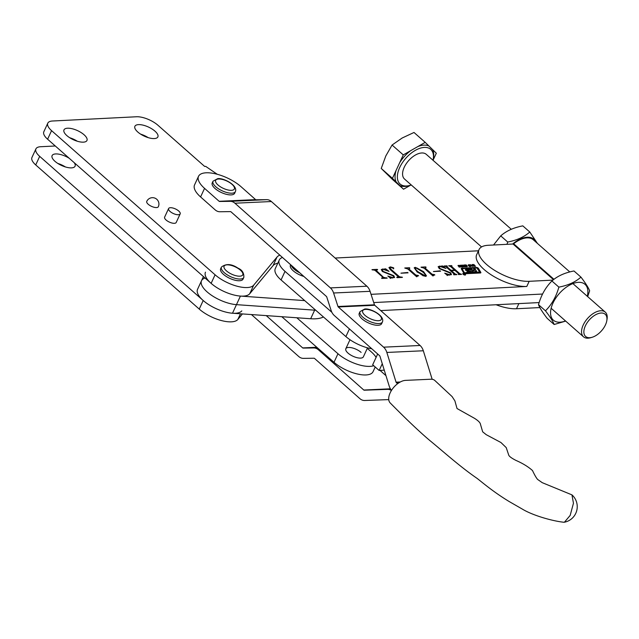 <?xml version="1.0" encoding="UTF-8"?>
<svg xmlns="http://www.w3.org/2000/svg" width="639" height="639" viewBox="0 0 639 639"><rect width="100%" height="100%" fill="white"/><g stroke="black" fill="none" stroke-linecap="round" stroke-linejoin="round"><path stroke-width="0.96" d="M67.558 128.215A12.652 5 -155.2 0 1 81.097 132.561A12.652 5 -155.2 0 1 86.952 140.492A12.652 5 -155.2 0 1 83.374 142.154A12.652 5 -155.2 0 1 69.835 137.808A12.652 5 -155.2 0 1 63.988 129.877A12.652 5 -155.2 0 1 67.558 128.215M69.691 137.72A12.652 5 -155.2 0 1 77.279 141.227M138.479 124.629A12.652 5 -155.2 0 1 152.026 128.974A12.652 5 -155.2 0 1 157.873 136.906A12.652 5 -155.2 0 1 154.295 138.567A12.652 5 -155.2 0 1 140.756 134.222A12.652 5 -155.2 0 1 134.909 126.29A12.652 5 -155.2 0 1 138.479 124.629M140.62 134.134A12.652 5 -155.2 0 1 148.2 137.641M148.216 204.264A6.374 2.524 24.8 0 0 156.531 207.563A6.374 2.524 24.8 0 0 158.336 206.724A6.374 6.374 0 0 0 156.763 199.264A6.374 6.374 0 0 0 146.762 201.373A6.374 2.524 24.8 0 0 148.216 204.264M170.054 211.445A6.374 2.524 24.8 0 0 176.021 214.472A6.374 2.524 24.8 0 0 180.166 213.905A6.374 2.524 24.8 0 0 178.712 211.006A6.374 2.524 24.8 0 0 172.746 207.987A6.374 2.524 24.8 0 0 168.592 208.554A6.374 2.524 24.8 0 0 170.054 211.445M168.592 208.554L164.63 217.124A6.374 2.524 24.8 0 0 166.092 220.024A6.374 2.524 24.8 0 0 172.059 223.043A6.374 2.524 24.8 0 0 176.204 222.476L180.166 213.905M215.087 274.794L211.126 283.365L91.073 177.538L47.605 139.214L51.567 130.644L215.087 274.794A24.681 9.761 24.8 0 0 237.013 286.2A24.681 9.761 24.8 0 0 253.691 285.17L277.022 257.046A28.795 11.39 -155.2 0 1 279.85 255.153M217.268 174.279L205.678 166.364L204.64 166.42L157.945 125.26A16.454 6.51 -155.2 0 0 136.49 116.761L52.446 121.011A16.454 6.51 -155.2 0 0 47.797 123.175A16.454 6.51 -155.2 0 0 51.567 130.644M211.126 283.365A24.681 9.761 24.8 0 0 233.051 294.771A24.681 9.761 24.8 0 0 249.729 293.74L273.061 265.624A28.795 11.39 -155.2 0 1 277.797 263.18M47.605 139.214A16.454 6.51 -155.2 0 1 43.835 131.746L47.797 123.175M65.394 166.947A12.652 5 24.8 0 0 57.806 163.44M69.276 158.32A12.652 5 24.8 0 0 55.673 153.935A12.652 5 24.8 0 0 52.102 155.604A12.652 5 24.8 0 0 57.949 163.528A12.652 5 24.8 0 0 71.488 167.873A12.652 5 24.8 0 0 75.067 166.212A12.652 5 24.8 0 0 74.204 162.665M55.281 145.988L40.561 146.73A16.454 6.51 24.8 0 0 35.912 148.895A16.454 6.51 24.8 0 0 39.682 156.363L203.202 300.514A24.681 9.761 24.8 0 0 225.128 311.92A24.681 9.761 24.8 0 0 241.806 310.889M35.912 148.895L31.95 157.474A16.454 6.51 24.8 0 0 35.72 164.934L199.24 309.084A24.681 9.761 24.8 0 0 221.166 320.49A24.681 9.761 24.8 0 0 237.844 319.46L242.437 313.925M303.852 276.431A12.341 4.88 -155.2 0 1 291.368 268.819A12.341 4.88 -155.2 0 1 290.441 265.241L290.673 264.746M361.115 352.401A9.665 3.826 24.8 0 0 352.081 347.856A9.665 3.826 24.8 0 0 345.827 348.718A9.665 3.826 24.8 0 0 348.087 353.151A9.665 3.826 24.8 0 0 357.113 357.696A9.665 3.826 24.8 0 0 363.375 356.834L367.529 347.84M331.889 312.319L285.01 271.367A24.681 9.761 -155.2 0 1 279.243 260.065A24.681 9.761 -155.2 0 1 282.47 257.469M371.802 348.79A24.681 9.761 -155.2 0 1 345.891 336.585L281.056 279.946A24.681 9.761 -155.2 0 1 275.281 268.636L279.243 260.065M373.751 365.724A24.681 9.761 24.8 0 1 337.967 353.734L296.792 317.759M376.099 357.393A24.681 9.761 24.8 0 0 371.227 351.817L367.281 348.375M337.967 353.734L334.005 362.305A24.681 9.761 24.8 0 0 357.057 373.919A24.681 9.761 24.8 0 0 373.04 371.698L375.213 367.002M334.005 362.305L281.799 316.704M382.266 363.735L379.159 370.452L384.263 370.157M379.159 370.452L372.681 364.789L377.665 353.99M479.042 249.569A32.701 12.932 24.8 0 0 494.163 270.073A32.701 12.932 24.8 0 0 529.172 281.312L526.792 286.456A32.701 12.932 24.8 0 1 491.79 275.217A32.701 12.932 24.8 0 1 476.662 254.713L479.042 249.569A32.701 12.932 24.8 0 1 488.284 245.272L513.045 244.018A1.03 0.567 131.4 0 0 513.644 243.755A23.14 12.788 -48.6 0 1 533.333 239.801L569.788 271.934M380.732 310.586L539.14 302.574L518.868 303.605L516.496 308.749A32.701 12.932 -155.2 0 1 496.088 304.755M539.851 307.567L516.496 308.749M529.172 281.312L552.959 280.106M526.792 286.456L371.043 294.331M465.192 274.195A1.494 0.591 24.8 0 0 463.794 273.484A1.494 0.591 24.8 0 0 462.82 273.62A1.494 0.591 24.8 0 0 463.155 274.291A1.494 0.591 24.8 0 0 464.561 275.002A1.494 0.591 24.8 0 0 465.527 274.874A1.494 0.591 24.8 0 0 465.192 274.195M465.336 274.778A1.278 0.503 24.8 0 0 465.04 274.203A1.278 0.503 24.8 0 0 463.842 273.588A1.278 0.503 24.8 0 0 463.011 273.708A1.278 0.503 24.8 0 0 463.307 274.291A1.278 0.503 24.8 0 0 464.505 274.898A1.278 0.503 24.8 0 0 465.336 274.778L465.208 275.058A1.278 0.503 24.8 0 0 465.176 274.914M465.519 270.137L468.627 271.535L466.789 271.982L469.785 271.831A2.987 1.182 24.8 0 0 470.624 271.439A2.987 1.182 24.8 0 0 470.631 271.423L467.444 269.69L470.528 269.682L471.726 271.751L473.379 271.663L472.892 270.664L474.234 270.601L475.033 271.583L476.686 271.503L475.232 268.995L473.579 269.075L474.226 270.233L472.828 270.329L471.925 269.163L466.103 269.458A2.987 1.182 24.8 0 0 465.352 269.714L465.519 270.137M470.392 269.578L471.766 269.506L472.389 270.561L472.828 270.329M462.34 269.027A1.278 0.503 24.8 0 0 462.181 269.163A1.278 0.503 24.8 0 0 462.229 269.458L465.024 273.412L479.546 272.374M464.545 272.757L479.705 272.03L476.822 267.933L462.7 268.652A1.278 0.503 24.8 0 0 462.332 268.819A1.278 0.503 24.8 0 0 462.388 269.115L464.385 273.101M463.858 273.061A1.278 0.503 24.8 0 0 465.527 273.724L480.36 272.973A1.709 0.679 24.8 0 0 480.847 272.749A1.709 0.679 24.8 0 0 480.784 272.35L478.435 268.396A1.278 0.503 24.8 0 0 476.518 267.453L461.877 268.188A2.133 0.847 24.8 0 0 461.27 268.476A2.133 0.847 24.8 0 0 461.35 268.979L463.61 272.781A1.278 0.503 24.8 0 0 463.858 273.061M465.016 274.69L463.267 273.827L465.016 274.69M464.657 274.706L464.01 274.411M461.054 265.065L462.732 265.984L462.916 266.735L461.518 266.798L460.503 265.337L461.054 265.065L462.732 265.984M466.678 265.84L467.333 266.583L466.079 266.631L465.599 266.239L466.893 266.255L464.904 265.033L466.302 265.001L466.789 265.449L465.336 265.369L466.574 266.064M471.894 265.105L472.181 264.514L472.277 266.503L470.048 264.626L471.766 265.385M384.231 277.494L387.218 278.165L381.946 278.428L381.531 278.061L383.176 277.55L374.957 270.297L371.97 269.634L377.234 269.37L377.649 269.738L376.004 270.249L384.071 277.837L385.285 277.877M381.89 278.38L382.889 278.332L383.176 277.55M376.139 269.81L375.852 270.593L384.071 277.837M390.677 267.27L389.854 267.613L391.14 269.418L399.423 276.719L402.418 277.398L397.146 277.661L396.731 277.294L398.369 276.775L390.078 269.466L389.007 267.509L390.469 266.886L393.664 267.861L393.72 268.532L390.677 267.27M397.091 277.614L398.105 277.558L398.369 276.775M388.951 267.693L390.309 267.23L393.664 267.861L393.72 268.532M418.002 275.832L416.7 276.799L407.922 269.067L404.775 267.973L409.439 267.741L409.855 268.108L408.968 269.003L415.853 275.074L418.178 275.433L418.593 275.8L418.002 275.832M409.279 268.132L408.808 269.346L415.853 275.074M434.256 275.01L432.954 275.976L424.176 268.244L421.029 267.15L425.694 266.918L426.109 267.286L425.215 268.18L432.108 274.251L434.424 274.61L434.839 274.978L434.256 275.01M425.534 267.31L425.055 268.524L432.108 274.251M440.015 266.447L439.025 266.822L440.143 268.572L450.655 272.789L451.469 274.546L447.324 275.249L444.72 273.165L449.712 274.746L450.735 274.387L449.872 272.941L439.241 268.612L438.21 266.631L442.492 265.936L445.942 268.492L440.015 266.447M478.659 250.784L335.108 258.036M205.47 272.166A24.681 9.761 24.8 0 0 215.319 286.607A24.681 9.761 24.8 0 0 240.424 296.081L304.715 300.61M453.81 274.586L454.057 273.963L445.838 266.719L444.057 265.992L446.917 265.84L447.332 266.207L446.877 266.655L450.998 270.289L454.617 270.105L450.495 266.471L448.722 265.752L451.581 265.608L451.997 265.976L451.557 266.423L459.776 273.676L461.558 274.403L458.698 274.546L458.283 274.179L458.722 273.732L455.032 270.473L451.414 270.656L455.112 273.915L456.893 274.642L454.033 274.786L453.618 274.419L454.057 273.963M447.012 266.223L446.725 266.998L450.998 270.289M451.677 265.992L451.398 266.767L459.776 273.676M458.475 274.355L458.722 273.732M433.506 271.559L440.583 271.2L433.506 271.559M425.47 276.36L417.171 272.03L414.248 267.773L415.214 267.318L423.641 271.703L426.485 275.896L425.47 276.36M401.004 273.204L408.073 272.845L401.004 273.204M383.128 269.331L382.138 269.698L383.256 271.447L393.768 275.665L394.582 277.43L390.437 278.133L387.833 276.048L392.825 277.622L393.848 277.262L392.985 275.816L382.354 271.495L381.323 269.514L385.605 268.811L389.055 271.375L383.128 269.331M390.669 277.733L390.437 278.133M473.795 264.434L475.52 266.311L473.611 265.608L474.146 266.383L473.739 266.407L472.421 264.506L473.427 265.345L474.386 265.297L473.795 264.434M468.834 264.674L470.512 265.592L470.695 266.335L469.298 266.407L468.283 264.945L468.834 264.674L470.512 265.592M463.842 264.937L465.567 266.814L463.658 266.112L464.202 266.886L463.786 266.91L462.468 265.009L463.475 265.848L464.441 265.8L463.842 264.937M459.537 265.321L460.935 267.054L458.906 265.433L459.569 267.118L459.161 267.142L458.155 265.393L459.425 265.56M373.719 302.567L542.543 294.036L373.719 302.567M205.079 278.037A24.681 9.761 24.8 0 0 201.509 280.737A24.681 9.761 24.8 0 0 211.357 295.178A24.681 9.761 24.8 0 0 236.462 304.651L314.636 310.163A41.136 16.271 24.8 0 0 315.722 310.227A41.136 16.271 24.8 0 1 314.636 310.163L310.674 318.741A41.136 16.271 24.8 0 0 323.438 316.968M444.417 266.303L446.917 265.84M446.853 266.567L446.725 266.998L446.853 266.567M450.846 270.632L454.617 270.105M449.081 266.072L451.581 265.608M451.517 266.335L451.398 266.767L451.517 266.335M459.617 274.019L460.863 274.051M460.711 274.395L461.142 274.035M458.403 274.514L458.57 274.075L458.403 274.514M455.112 273.915L451.414 270.656M454.952 274.259L456.198 274.291M456.038 274.634L456.478 274.275M453.738 274.746L453.906 274.307L453.738 274.746M438.985 267.022L440.143 268.572M439.983 268.915L450.655 272.789M450.495 273.133L451.358 274.714M447.396 275.193L447.164 275.593M445.583 273.859L447.851 274.874M449.257 275.089L449.712 274.746M449.56 275.089L450.607 274.538M438.154 266.822L439.64 266.08M439.48 266.423L440.207 266.447M441.924 266.687L442.492 265.936M442.332 266.279L444.409 267.821M433.45 271.511L440.167 270.832M421.389 267.469L425.694 266.918M425.374 267.653L425.055 268.524L425.374 267.653M431.948 274.594L433.266 274.674M433.106 275.018L434.424 274.61M414.192 267.957L415.214 267.318M415.062 267.661L415.669 267.685M416.756 267.917L423.641 271.703M423.481 272.038L426.381 276.048M415.102 268.124L415.638 267.685C415.015 268.684 415.933 270.113 418.377 271.966L425.39 275.904M415.478 268.029C414.863 269.027 415.773 270.449 418.218 272.31L423.369 275.96M424.863 276.336L425.358 276.104M424.903 276.336L425.055 275.992C425.662 274.994 424.791 273.58 422.435 271.759L415.638 267.685M405.134 268.292L409.439 267.741M409.12 268.476L408.808 269.346L409.12 268.476M415.693 275.417L417.011 275.497M416.852 275.84L418.178 275.433M400.949 273.157L407.658 272.478M389.822 267.797L390.98 269.762L399.423 276.719M399.263 277.062L400.469 277.102M400.31 277.446L402.003 277.03M398.105 277.558L398.217 277.118L398.105 277.558M393.504 268.204L393.56 268.875M382.098 269.898L383.256 271.447M383.096 271.791L393.768 275.665M393.616 276.008L394.471 277.59M390.509 278.077L390.277 278.476M388.696 276.735L390.964 277.749M392.37 277.973L392.825 277.622M392.673 277.965L393.72 277.414M381.267 269.698L382.753 268.955M382.601 269.299L383.32 269.323M385.037 269.57L385.605 268.811M385.445 269.155L387.522 270.696M385.125 278.221L386.803 277.797M382.889 278.332L383.017 277.893L382.889 278.332M372.329 269.954L377.234 269.37M375.98 270.153L375.852 270.593L375.98 270.153M474.042 264.754L475.136 266.335M473.763 266.407L473.611 265.608M473.427 265.345L472.828 264.482M472.021 264.858L472.381 266.495M471.39 265.401L472.165 266.08L471.973 265.377L471.27 265.656M470.352 265.936L470.536 266.679M468.123 265.289L468.675 265.017M469.833 266.695L470.288 266.175L469.513 265.065L468.699 265.105L468.706 266.016M469.361 266.439L470.288 266.175M468.714 266L469.465 266.215M468.699 265.105L468.866 265.672M466.782 266.271L467.261 266.199M466.486 266.854L466.925 266.415M464.745 265.377L465.472 264.834M465.176 265.712L465.328 265.209M465.184 266.838L464.249 264.913M463.818 266.91L463.658 266.112M462.724 265.329L463.475 265.848M462.572 266.327L462.756 267.078M460.344 265.68L460.895 265.409M462.053 267.086L462.508 266.567L461.741 265.457L460.919 265.497L460.927 266.407M461.582 266.83L462.508 266.567M460.935 266.391L461.685 266.607M460.919 265.497L461.086 266.064M457.995 265.736L460.016 265.72M459.856 266.064L460.551 267.07M458.49 266.143L459.185 267.142M480.704 272.893A1.709 0.679 24.8 0 0 480.624 272.685L478.276 268.739A1.278 0.503 24.8 0 0 476.359 267.797L461.717 268.532A2.133 0.847 24.8 0 0 461.238 268.668M467.428 269.722L465.943 269.802A2.987 1.182 24.8 0 0 465.352 269.938M474.01 270.601L472.668 270.672M476.343 271.519L475.073 269.338L473.771 269.402M473.028 271.687L472.684 271.088M470.464 271.631L467.476 270.217M464.729 274.674L464.21 274.291L464.753 274.658M464.641 274.674L464.21 274.291M585.356 325.882A14.809 8.187 131.4 0 0 592.153 337.272A14.809 8.187 131.4 0 0 605.46 324.86A14.809 8.187 131.4 0 0 606.81 320.65A14.809 8.187 131.4 0 0 599.27 313.302A14.809 8.187 131.4 0 0 585.356 325.882M592.153 337.272L590.763 337.688A16.454 9.098 -48.6 0 1 583.503 336.809A16.454 9.098 -48.6 0 1 583.215 325.027A16.454 9.098 -48.6 0 1 605.261 312.12A16.454 9.098 -48.6 0 1 607.05 319.212L606.81 320.65M511.28 229.265L426.293 154.35A16.454 9.098 131.4 0 0 404.239 167.258A16.454 9.098 131.4 0 0 404.527 179.032L481.558 246.942M411.268 184.975A23.124 12.78 -48.6 0 1 410.326 185.286A23.124 12.78 -48.6 0 1 399.71 167.49A23.124 12.78 -48.6 0 1 421.444 147.849A23.124 12.78 -48.6 0 1 433.218 159.319A23.124 12.78 -48.6 0 1 433.026 160.293L436.317 153.232L425.207 142.353L403.273 154.902L392.066 145.029L402.179 138L414.008 132.473L425.207 142.353M403.273 154.902L392.442 178.337L381.243 168.464L385.796 155.988L392.066 145.029M392.442 178.337L396.18 181.995A24.769 13.691 -48.6 0 1 396.084 170.461M396.18 181.995L403.552 189.216L392.354 179.343L381.243 168.464M410.326 185.286L408.936 185.701A24.769 13.691 -48.6 0 1 399.822 185.566M403.552 189.216L410.558 185.214M399.631 162.785A24.769 13.691 -48.6 0 1 410.645 150.684M432.587 149.574A24.769 13.691 -48.6 0 1 433.458 157.881L433.218 159.319M417.834 146.571A24.769 13.691 -48.6 0 1 428.945 146.012M500.736 235.871C506.304 230.935 513.66 227.596 522.814 225.871L529.787 232.013C524.26 236.933 516.895 240.272 507.709 242.021L500.736 235.871L493.54 245.001M507.709 242.021L506.999 244.322M537.423 243.411L529.787 232.013M535.833 242.005A23.907 13.219 131.4 0 0 512.598 244.042M558.877 287.127C556.234 296.6 551.769 304.499 545.474 310.818C550.171 316.96 553.062 321.521 554.149 324.5L547.176 318.35C542.479 312.207 539.588 307.647 538.501 304.667C541.153 295.194 545.618 287.302 551.904 280.984C557.48 276.04 564.836 272.709 573.982 270.976L580.955 277.126C575.427 282.047 568.071 285.377 558.877 287.127L551.904 280.984M587.281 296.272A23.907 13.219 131.4 0 0 587.728 293.876A23.907 13.219 131.4 0 0 571.498 284.171A23.907 13.219 131.4 0 0 550.69 310.666A23.907 13.219 131.4 0 0 565.523 320.954M554.149 324.5L565.683 321.097M587.68 296.624L589.629 290.809C588.551 287.854 585.659 283.293 580.955 277.126M545.474 310.818L538.501 304.667M203.434 276.583L201.509 280.737A24.681 9.761 24.8 0 0 211.357 295.178A24.681 9.761 24.8 0 0 236.462 304.651L314.636 310.163L314.923 309.532M201.509 280.737L197.547 289.315A24.681 9.761 24.8 0 0 207.395 303.757A24.681 9.761 24.8 0 0 232.5 313.23L310.674 318.741M378.16 325.283A12.341 4.88 -155.2 0 1 364.949 321.042A12.341 4.88 -155.2 0 1 359.246 313.302L360.037 311.592A12.341 4.88 -155.2 0 0 365.74 319.324A12.341 4.88 -155.2 0 0 378.951 323.566A12.341 4.88 -155.2 0 0 382.441 321.944L381.643 323.653A12.341 4.88 -155.2 0 1 378.16 325.283M434.903 380.564A14.393 8.011 131.6 0 0 434.863 380.524L452.1 396.579L454.912 400.909L457.029 408.529L474.473 418.305C478.339 420.734 480.352 422.778 480.504 424.448L482.685 431.844L486.255 434.696L500.944 442.515L506.216 447.604L508.708 455.032C509.147 456.382 511.591 458.187 516.048 460.455C522.83 463.427 528.309 466.797 532.503 470.552C534.595 475.001 536.305 477.972 537.639 479.45L542.223 482.661L571.953 494.874L573.455 503.236L570.18 515.409L564.421 522.215L563.734 522.239M434.863 380.524A14.393 8.011 131.6 0 0 430.774 379.223L405.525 380.381A14.393 8.011 131.6 0 0 390.157 392.841A14.393 8.011 131.6 0 0 390.205 402.945A14.393 8.011 131.6 0 0 390.245 402.993M391.523 390.341A11.31 8.267 87.4 0 1 389.151 385.94L379.941 356.219A1.03 0.751 -92.6 0 0 379.646 355.739L334.301 315.53A11.31 8.267 87.4 0 1 331.114 310.434L326.737 296.935A1.03 0.751 -92.6 0 0 326.441 296.472L230.959 211.789A1.03 0.751 -92.6 0 0 230.535 211.613L219.848 211.749A11.31 8.267 87.4 0 1 215.175 209.88L200.59 196.948A26.734 10.575 -155.2 0 1 194.56 184.887L198.521 176.316A26.734 10.575 -155.2 0 1 215.99 173.952A26.734 10.575 -155.2 0 1 241.031 186.692L255.608 199.624L219.137 201.301L204.552 188.369A26.734 10.575 -155.2 0 1 198.521 176.316M397.578 383.735L396.356 382.649A1.03 0.751 87.4 0 1 396.06 382.17L386.851 352.448A11.31 8.267 -92.6 0 0 383.608 347.169L338.263 306.96A1.03 0.751 87.4 0 1 337.975 306.496L333.59 292.997A11.31 8.267 -92.6 0 0 330.403 287.901L234.92 203.21A11.31 8.267 -92.6 0 0 230.24 201.341L219.56 201.477A1.03 0.751 87.4 0 1 219.137 201.301M432.164 379.286L423.322 350.771A11.31 8.267 -92.6 0 0 420.079 345.483L374.742 305.274A1.03 0.751 87.4 0 1 374.454 304.811L370.069 291.32A11.31 8.267 -92.6 0 0 366.882 286.216L271.391 201.533A11.31 8.267 -92.6 0 0 266.719 199.656L256.031 199.791A1.03 0.751 87.4 0 1 255.608 199.624M388.824 400.15L388.432 399.798A1.03 0.751 -92.6 0 0 387.993 399.631L364.653 400.485A11.31 8.267 87.4 0 1 359.837 398.608L314.5 358.399A1.03 0.751 -92.6 0 0 314.068 358.231L303.389 358.367A11.31 8.267 87.4 0 1 298.717 356.49L251.439 314.564M385.964 375.668L380.029 370.404M391.427 390.485A11.31 8.267 -92.6 0 0 387.577 389.351L364.238 390.205A1.03 0.751 87.4 0 1 363.799 390.038L318.454 349.829A11.31 8.267 -92.6 0 0 313.781 347.951L303.102 348.087A1.03 0.751 87.4 0 1 302.678 347.912L266.239 315.602M231.142 194.895A12.341 4.88 -155.2 0 1 217.931 190.654A12.341 4.88 -155.2 0 1 212.228 182.922L213.019 181.204A12.341 4.88 -155.2 0 0 218.73 188.944A12.341 4.88 -155.2 0 0 231.941 193.186A12.341 4.88 -155.2 0 0 235.424 191.556L234.633 193.274A12.341 4.88 -155.2 0 1 231.142 194.895M243.834 277.406L243.044 279.123A12.341 4.88 -155.2 0 1 226.677 276.711A12.341 4.88 -155.2 0 1 220.639 268.771L221.429 267.054A12.341 4.88 -155.2 0 0 227.476 275.002A12.341 4.88 -155.2 0 0 243.834 277.406C244.074 272.973 242.125 269.89 238.004 268.164C231.622 263.827 226.102 263.452 221.429 267.054M253.691 285.17L249.729 293.74M277.022 257.046L273.061 265.624M39.682 156.363L35.72 164.934M199.24 309.084L203.202 300.514M237.844 319.46L240.464 313.789M299.819 272.861A12.341 4.88 -155.2 0 1 292.159 267.102A12.341 4.88 -155.2 0 1 291.16 265.177M281.056 279.946L285.01 271.367M345.891 336.585L349.421 328.941M553.973 279.307L513.644 243.755M553.502 279.674L513.045 244.018M240.424 296.081L232.5 313.23M365.604 309.388A10.28 4.066 24.8 0 0 365.045 315.402A10.28 4.066 24.8 0 0 378.456 320.714A10.28 4.066 24.8 0 0 379.007 314.7A10.28 4.066 24.8 0 0 365.604 309.388M420.079 345.483L383.608 347.169M374.742 305.274L338.263 306.96M200.59 196.948L204.552 188.369M256.031 199.791L219.56 201.477M266.719 199.656L230.24 201.341M271.391 201.533L234.92 203.21M366.882 286.216L330.403 287.901M370.069 291.32L333.59 292.997M374.454 304.811L337.975 306.496M423.322 350.771L386.851 352.448M400.31 381.978L396.06 382.17M399.367 382.513L396.356 382.649M318.454 349.829L319.66 349.773M363.799 390.038L390.421 388.808M387.577 389.351L390.677 389.215M364.238 390.205L390.533 388.991M313.781 347.951L317.383 347.784M303.102 348.087L316.992 347.448M302.678 347.912L316.792 347.265M218.586 179A10.28 4.066 24.8 0 0 218.035 185.022A10.28 4.066 24.8 0 0 231.446 190.334A10.28 4.066 24.8 0 0 231.997 184.312A10.28 4.066 24.8 0 0 218.586 179M229.121 272.821A10.28 4.066 24.8 0 0 241.885 275.705A10.28 4.066 24.8 0 0 237.724 268.204A10.28 4.066 24.8 0 0 224.96 265.329A10.28 4.066 24.8 0 0 229.121 272.821M583.503 336.809L551.137 308.27M605.261 312.12L572.895 283.588M522.175 238.874L521.728 238.475M382.441 321.944C385.013 315.65 370.189 308.006 364.701 309.044L360.037 311.592M349.98 339.724L345.827 348.718M563.758 522.239C552.439 521.041 532.678 515.465 522.159 508.995L509.107 501.495C493.819 492.182 483.971 483.795 477.165 478.435C459.992 466.67 443.075 451.342 429.72 440.431C419.575 431.86 406.404 419.368 390.205 402.945M564.421 522.215A15.823 15.823 0 0 0 571.953 494.874M235.424 191.556C237.996 185.262 223.171 177.618 217.691 178.664L213.019 181.204"/></g></svg>

